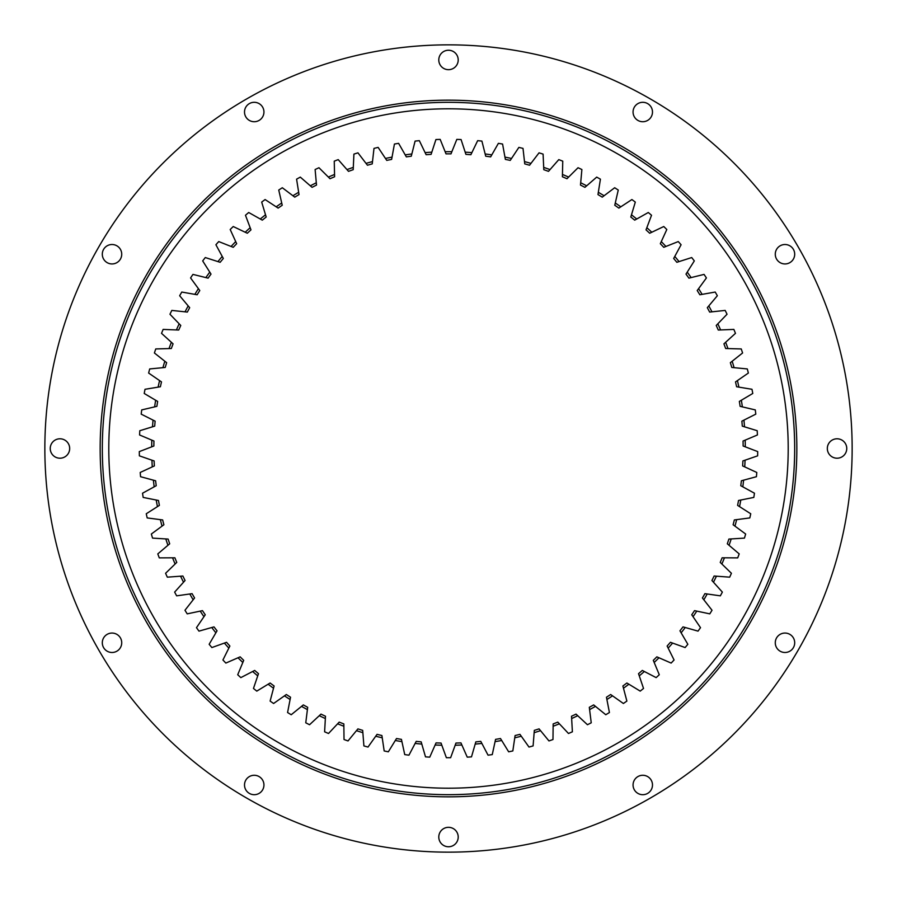 <?xml version="1.0" encoding="UTF-8"?>
<svg xmlns="http://www.w3.org/2000/svg" width="897" height="897" viewBox="0 0 897 897"><rect width="100%" height="100%" fill="white"/><g stroke="black" fill="none" stroke-linecap="round" stroke-linejoin="round"><path stroke-width="1.35" d="M448.5 757.718A309.218 309.218 0 0 1 446.37 757.707L441.829 745.228A296.806 296.806 0 0 1 435.123 745.003L429.753 757.146A309.218 309.218 0 0 1 425.503 756.855L421.814 744.095A296.806 296.806 0 0 1 415.132 743.422L408.954 755.173A309.218 309.218 0 0 1 404.738 754.601L401.923 741.628A296.806 296.806 0 0 1 395.297 740.496L388.345 751.809A309.218 309.218 0 0 1 384.174 750.946L382.234 737.805A296.806 296.806 0 0 1 375.708 736.235L368.005 747.055A309.218 309.218 0 0 1 363.902 745.912L362.859 732.681A296.806 296.806 0 0 1 356.457 730.663L348.025 740.933A309.218 309.218 0 0 1 344.022 739.52L343.865 726.245A296.806 296.806 0 0 1 337.608 723.812L328.515 733.488A309.218 309.218 0 0 1 324.613 731.806L325.353 718.553A296.806 296.806 0 0 1 319.276 715.694L309.555 724.731A309.218 309.218 0 0 1 305.765 722.803L307.402 709.617A296.806 296.806 0 0 1 301.538 706.365L291.222 714.73A309.218 309.218 0 0 1 287.578 712.532L290.101 699.503A296.806 296.806 0 0 1 284.461 695.848L273.607 703.495A309.218 309.218 0 0 1 270.12 701.073L273.518 688.234A296.806 296.806 0 0 1 268.136 684.209L256.789 691.116A309.218 309.218 0 0 1 253.47 688.448L257.731 675.867A296.806 296.806 0 0 1 252.64 671.494L240.845 677.616A309.218 309.218 0 0 1 237.716 674.735L242.818 662.479A296.806 296.806 0 0 1 238.03 657.77L225.853 663.074A309.218 309.218 0 0 1 222.927 659.99L228.836 648.105A296.806 296.806 0 0 1 224.385 643.082L211.883 647.556A309.218 309.218 0 0 1 209.158 644.281L215.863 632.811A296.806 296.806 0 0 1 211.759 627.508L198.977 631.129A309.218 309.218 0 0 1 196.488 627.676L203.955 616.688A296.806 296.806 0 0 1 200.21 611.115L187.215 613.862A309.218 309.218 0 0 1 184.973 610.252L193.158 599.801A296.806 296.806 0 0 1 189.805 593.982L176.653 595.843A309.218 309.218 0 0 1 174.646 592.098L183.526 582.22A296.806 296.806 0 0 1 180.566 576.188L167.324 577.163A309.218 309.218 0 0 1 165.586 573.284L175.106 564.022A296.806 296.806 0 0 1 172.56 557.811L159.285 557.878A309.218 309.218 0 0 1 157.805 553.898L167.93 545.298A296.806 296.806 0 0 1 165.81 538.929L152.557 538.11A309.218 309.218 0 0 1 151.346 534.029L162.032 526.135A296.806 296.806 0 0 1 160.35 519.643L147.186 517.928A309.218 309.218 0 0 1 146.256 513.768L157.446 506.626A296.806 296.806 0 0 1 156.201 500.021L143.184 497.42A309.218 309.218 0 0 1 142.533 493.215L154.183 486.836A296.806 296.806 0 0 1 153.398 480.175L140.571 476.699A309.218 309.218 0 0 1 140.212 472.461L152.266 466.889A296.806 296.806 0 0 1 151.929 460.183L139.371 455.844A309.218 309.218 0 0 1 139.304 451.595L151.705 446.841A296.806 296.806 0 0 1 151.817 440.135L139.584 434.967A309.218 309.218 0 0 1 139.797 430.717L152.49 426.815A296.806 296.806 0 0 1 153.062 420.121L141.199 414.134A309.218 309.218 0 0 1 141.704 409.918L154.632 406.879A296.806 296.806 0 0 1 155.652 400.241L144.226 393.469A309.218 309.218 0 0 1 145.011 389.287L158.107 387.134A296.806 296.806 0 0 1 159.576 380.586L148.633 373.051A309.218 309.218 0 0 1 149.698 368.936L162.918 367.669A296.806 296.806 0 0 1 164.824 361.233L154.407 352.981A309.218 309.218 0 0 1 155.753 348.944L169.028 348.574A296.806 296.806 0 0 1 171.361 342.273L161.527 333.348A309.218 309.218 0 0 1 163.142 329.412L176.406 329.939A296.806 296.806 0 0 1 179.165 323.806L169.959 314.242A309.218 309.218 0 0 1 171.832 310.418L185.04 311.831A296.806 296.806 0 0 1 188.191 305.911L179.658 295.741A309.218 309.218 0 0 1 181.788 292.052L194.862 294.362A296.806 296.806 0 0 1 198.416 288.666L190.579 277.935A309.218 309.218 0 0 1 192.956 274.404L205.85 277.588A296.806 296.806 0 0 1 209.775 272.15L202.688 260.915A309.218 309.218 0 0 1 205.29 257.551L217.937 261.599A296.806 296.806 0 0 1 222.221 256.43L215.908 244.746A309.218 309.218 0 0 1 218.733 241.573L231.078 246.462A296.806 296.806 0 0 1 235.709 241.596L230.193 229.509A309.218 309.218 0 0 1 233.231 226.526L245.217 232.245A296.806 296.806 0 0 1 250.162 227.703L245.475 215.269A309.218 309.218 0 0 1 248.704 212.499L260.276 219.014A296.806 296.806 0 0 1 265.523 214.809L261.689 202.094A309.218 309.218 0 0 1 265.097 199.549L276.198 206.826A296.806 296.806 0 0 1 281.714 202.991L278.743 190.052A309.218 309.218 0 0 1 282.32 187.742L292.915 195.748A296.806 296.806 0 0 1 298.667 192.294L296.582 179.176A309.218 309.218 0 0 1 300.304 177.113L310.328 185.825A296.806 296.806 0 0 1 316.305 182.764L315.116 169.533A309.218 309.218 0 0 1 318.962 167.728L328.38 177.09A296.806 296.806 0 0 1 334.547 174.444L334.245 161.168A309.218 309.218 0 0 1 338.214 159.621L346.971 169.6A296.806 296.806 0 0 1 353.306 167.38L353.911 154.116A309.218 309.218 0 0 1 357.959 152.838L366.032 163.389A296.806 296.806 0 0 1 372.502 161.595L373.993 148.397A309.218 309.218 0 0 1 378.13 147.4L385.475 158.466A296.806 296.806 0 0 1 392.045 157.121L394.422 144.047A309.218 309.218 0 0 1 398.616 143.341L405.197 154.878A296.806 296.806 0 0 1 411.846 153.97L415.098 141.098A309.218 309.218 0 0 1 419.336 140.661L425.111 152.625A296.806 296.806 0 0 1 431.816 152.165L435.931 139.54A309.218 309.218 0 0 1 440.18 139.394L445.147 151.716A296.806 296.806 0 0 1 448.5 151.694A296.806 296.806 0 0 1 451.853 151.716L456.82 139.394A309.218 309.218 0 0 1 461.069 139.54L465.184 152.165A296.806 296.806 0 0 1 471.889 152.625L477.664 140.661A309.218 309.218 0 0 1 481.902 141.098L485.154 153.97A296.806 296.806 0 0 1 491.803 154.878L498.384 143.341A309.218 309.218 0 0 1 502.578 144.047L504.955 157.121A296.806 296.806 0 0 1 511.525 158.466L518.87 147.4A309.218 309.218 0 0 1 523.007 148.397L524.498 161.595A296.806 296.806 0 0 1 530.968 163.389L539.041 152.838A309.218 309.218 0 0 1 543.089 154.116L543.694 167.38A296.806 296.806 0 0 1 550.029 169.6L558.786 159.621A309.218 309.218 0 0 1 562.755 161.168L562.453 174.444A296.806 296.806 0 0 1 568.62 177.09L578.038 167.728A309.218 309.218 0 0 1 581.884 169.533L580.695 182.764A296.806 296.806 0 0 1 586.672 185.825L596.696 177.113A309.218 309.218 0 0 1 600.418 179.176L598.333 192.294A296.806 296.806 0 0 1 604.085 195.748L614.68 187.742A309.218 309.218 0 0 1 618.257 190.052L615.286 202.991A296.806 296.806 0 0 1 620.802 206.826L631.903 199.549A309.218 309.218 0 0 1 635.311 202.094L631.477 214.809A296.806 296.806 0 0 1 636.724 219.014L648.296 212.499A309.218 309.218 0 0 1 651.525 215.269L646.838 227.703A296.806 296.806 0 0 1 651.783 232.245L663.769 226.526A309.218 309.218 0 0 1 666.807 229.509L661.291 241.596A296.806 296.806 0 0 1 665.922 246.462L678.267 241.573A309.218 309.218 0 0 1 681.092 244.746L674.779 256.43A296.806 296.806 0 0 1 679.063 261.599L691.71 257.551A309.218 309.218 0 0 1 694.312 260.915L687.225 272.15A296.806 296.806 0 0 1 691.15 277.588L704.044 274.404A309.218 309.218 0 0 1 706.421 277.935L698.584 288.666A296.806 296.806 0 0 1 702.138 294.362L715.212 292.052A309.218 309.218 0 0 1 717.342 295.741L708.809 305.911A296.806 296.806 0 0 1 711.96 311.831L725.168 310.418A309.218 309.218 0 0 1 727.041 314.242L717.835 323.806A296.806 296.806 0 0 1 720.594 329.939L733.858 329.412A309.218 309.218 0 0 1 735.473 333.348L725.639 342.273A296.806 296.806 0 0 1 727.972 348.574L741.247 348.944A309.218 309.218 0 0 1 742.593 352.981L732.176 361.233A296.806 296.806 0 0 1 734.082 367.669L747.302 368.936A309.218 309.218 0 0 1 748.367 373.051L737.424 380.586A296.806 296.806 0 0 1 738.893 387.134L751.989 389.287A309.218 309.218 0 0 1 752.774 393.469L741.348 400.241A296.806 296.806 0 0 1 742.368 406.879L755.296 409.918A309.218 309.218 0 0 1 755.801 414.134L743.938 420.121A296.806 296.806 0 0 1 744.51 426.815L757.203 430.717A309.218 309.218 0 0 1 757.416 434.967L745.183 440.135A296.806 296.806 0 0 1 745.295 446.841L757.696 451.595A309.218 309.218 0 0 1 757.629 455.844L745.071 460.183A296.806 296.806 0 0 1 744.734 466.889L756.788 472.461A309.218 309.218 0 0 1 756.429 476.699L743.602 480.175A296.806 296.806 0 0 1 742.817 486.836L754.467 493.215A309.218 309.218 0 0 1 753.816 497.42L740.799 500.021A296.806 296.806 0 0 1 739.554 506.626L750.744 513.779A309.218 309.218 0 0 1 749.814 517.928L736.65 519.643A296.806 296.806 0 0 1 734.968 526.135L745.654 534.029A309.218 309.218 0 0 1 744.443 538.11L731.19 538.929A296.806 296.806 0 0 1 729.07 545.298L739.195 553.898A309.218 309.218 0 0 1 737.715 557.878L724.44 557.811A296.806 296.806 0 0 1 721.894 564.022L731.414 573.284A309.218 309.218 0 0 1 729.676 577.163L716.434 576.188A296.806 296.806 0 0 1 713.474 582.22L722.354 592.098A309.218 309.218 0 0 1 720.347 595.843L707.195 593.982A296.806 296.806 0 0 1 703.842 599.801L712.027 610.252A309.218 309.218 0 0 1 709.785 613.862L696.79 611.115A296.806 296.806 0 0 1 693.045 616.688L700.512 627.676A309.218 309.218 0 0 1 698.023 631.129L685.241 627.508A296.806 296.806 0 0 1 681.137 632.822L687.842 644.281A309.218 309.218 0 0 1 685.117 647.556L672.615 643.082A296.806 296.806 0 0 1 668.164 648.105L674.073 659.99A309.218 309.218 0 0 1 671.147 663.074L658.97 657.77A296.806 296.806 0 0 1 654.182 662.479L659.284 674.735A309.218 309.218 0 0 1 656.156 677.616L644.36 671.505A296.806 296.806 0 0 1 639.269 675.867L643.53 688.448A309.218 309.218 0 0 1 640.211 691.116L628.864 684.209A296.806 296.806 0 0 1 623.482 688.234L626.88 701.073A309.218 309.218 0 0 1 623.393 703.495L612.539 695.848A296.806 296.806 0 0 1 606.899 699.503L609.422 712.532A309.218 309.218 0 0 1 605.778 714.73L595.462 706.365A296.806 296.806 0 0 1 589.598 709.617L591.235 722.803A309.218 309.218 0 0 1 587.445 724.731L577.724 715.694A296.806 296.806 0 0 1 571.647 718.553L572.387 731.806A309.218 309.218 0 0 1 568.485 733.488L559.392 723.812A296.806 296.806 0 0 1 553.135 726.245L552.978 739.52A309.218 309.218 0 0 1 548.964 740.933L540.543 730.663A296.806 296.806 0 0 1 534.141 732.681L533.098 745.912A309.218 309.218 0 0 1 528.995 747.055L521.292 736.235A296.806 296.806 0 0 1 514.766 737.805L512.826 750.946A309.218 309.218 0 0 1 508.655 751.809L501.703 740.496A296.806 296.806 0 0 1 495.077 741.628L492.262 754.601A309.218 309.218 0 0 1 488.046 755.173L481.868 743.422A296.806 296.806 0 0 1 475.186 744.095L471.497 756.855A309.218 309.218 0 0 1 467.247 757.146L461.877 745.003A296.806 296.806 0 0 1 455.171 745.228L450.63 757.707A309.218 309.218 0 0 1 448.5 757.718M451.853 151.716L450.989 153.869A294.642 294.642 0 0 0 446.011 153.869L445.147 151.716M151.929 460.183L154.116 460.935A294.642 294.642 0 0 0 154.374 465.913L152.266 466.889M153.398 480.175L155.63 480.781A294.642 294.642 0 0 0 156.224 485.726L154.183 486.836M156.201 500.021L158.477 500.481A294.642 294.642 0 0 0 159.397 505.37L157.446 506.626M160.35 519.643L162.649 519.935A294.642 294.642 0 0 0 163.893 524.756L162.032 526.135M165.81 538.929L168.12 539.075A294.642 294.642 0 0 0 169.69 543.806L167.93 545.298M172.56 557.811L174.881 557.799A294.642 294.642 0 0 0 176.765 562.408L175.106 564.022M180.566 576.188L182.876 576.02A294.642 294.642 0 0 0 185.074 580.494L183.526 582.22M189.805 593.982L192.093 593.657A294.642 294.642 0 0 0 194.582 597.974L193.158 599.801M200.21 611.115L202.475 610.633A294.642 294.642 0 0 0 205.256 614.77L203.955 616.688M224.385 643.082L226.56 642.297A294.642 294.642 0 0 0 229.867 646.031L228.836 648.105M211.759 627.508L213.991 626.88A294.642 294.642 0 0 0 217.04 630.815L215.863 632.811M319.276 715.694L320.98 714.113A294.642 294.642 0 0 0 325.488 716.232L325.353 718.553M301.538 706.365L303.332 704.907A294.642 294.642 0 0 0 307.693 707.318L307.402 709.617M284.461 695.848L286.356 694.513A294.642 294.642 0 0 0 290.538 697.227L290.101 699.503M252.64 671.494L254.692 670.429A294.642 294.642 0 0 0 258.471 673.681L257.731 675.867M238.03 657.77L240.149 656.839A294.642 294.642 0 0 0 243.704 660.338L242.818 662.479M268.136 684.209L270.12 683.009A294.642 294.642 0 0 0 274.112 685.992L273.518 688.234M337.608 723.812L339.201 722.119A294.642 294.642 0 0 0 343.843 723.924L343.865 726.245M356.457 730.663L357.925 728.88A294.642 294.642 0 0 0 362.68 730.371L362.859 732.681M375.708 736.235L377.054 734.351A294.642 294.642 0 0 0 381.898 735.518L382.234 737.805M395.297 740.496L396.519 738.523A294.642 294.642 0 0 0 401.43 739.363L401.923 741.628M415.132 743.422L416.219 741.371A294.642 294.642 0 0 0 421.175 741.875L421.814 744.095M431.816 152.165L431.098 154.374A294.642 294.642 0 0 0 426.12 154.71L425.111 152.625M411.846 153.97L411.275 156.213A294.642 294.642 0 0 0 406.341 156.885L405.197 154.878M392.045 157.121L391.63 159.397A294.642 294.642 0 0 0 386.753 160.395L385.475 158.466M372.502 161.595L372.244 163.893A294.642 294.642 0 0 0 367.445 165.227L366.032 163.389M353.306 167.38L353.205 169.69A294.642 294.642 0 0 0 348.507 171.349L346.971 169.6M334.547 174.444L334.603 176.765A294.642 294.642 0 0 0 330.018 178.727L328.38 177.09M316.305 182.764L316.518 185.074A294.642 294.642 0 0 0 312.078 187.338L310.328 185.825M298.667 192.294L299.026 194.582A294.642 294.642 0 0 0 294.754 197.149L292.915 195.748M281.714 202.991L282.23 205.256A294.642 294.642 0 0 0 278.137 208.104L276.198 206.826M235.709 241.596L236.673 243.704A294.642 294.642 0 0 0 233.231 247.314L231.078 246.462M265.523 214.809L266.185 217.029A294.642 294.642 0 0 0 262.305 220.146L260.276 219.014M250.162 227.703L250.981 229.867A294.642 294.642 0 0 0 247.314 233.242L245.217 232.245M209.775 272.15L211.008 274.101A294.642 294.642 0 0 0 208.093 278.148L205.85 277.588M222.221 256.43L223.331 258.471A294.642 294.642 0 0 0 220.146 262.305L217.937 261.599M198.416 288.666L199.784 290.538A294.642 294.642 0 0 0 197.149 294.765L194.862 294.362M188.191 305.911L189.682 307.682A294.642 294.642 0 0 0 187.338 312.089L185.04 311.831M179.165 323.806L180.768 325.476A294.642 294.642 0 0 0 178.727 330.029L176.406 329.939M171.361 342.273L173.076 343.843A294.642 294.642 0 0 0 171.338 348.507L169.028 348.574M164.824 361.233L166.64 362.668A294.642 294.642 0 0 0 165.227 367.445L162.918 367.669M159.576 380.586L161.482 381.898A294.642 294.642 0 0 0 160.395 386.753L158.107 387.134M155.652 400.241L157.648 401.419A294.642 294.642 0 0 0 156.885 406.341L154.632 406.879M153.062 420.121L155.125 421.164A294.642 294.642 0 0 0 154.71 426.131L152.49 426.815M151.817 440.135L153.948 441.032A294.642 294.642 0 0 0 153.869 446.011L151.705 446.841M744.51 426.815L742.29 426.131A294.642 294.642 0 0 0 741.875 421.164L743.938 420.121M742.368 406.879L740.115 406.341A294.642 294.642 0 0 0 739.352 401.419L741.348 400.241M738.893 387.134L736.605 386.753A294.642 294.642 0 0 0 735.518 381.898L737.424 380.586M734.082 367.669L731.773 367.445A294.642 294.642 0 0 0 730.36 362.668L732.176 361.233M727.972 348.574L725.662 348.507A294.642 294.642 0 0 0 723.924 343.843L725.639 342.273M720.594 329.939L718.273 330.029A294.642 294.642 0 0 0 716.232 325.476L717.835 323.806M711.96 311.831L709.662 312.089A294.642 294.642 0 0 0 707.318 307.693L708.809 305.911M702.138 294.362L699.851 294.765A294.642 294.642 0 0 0 697.216 290.538L698.584 288.666M691.15 277.588L688.907 278.148A294.642 294.642 0 0 0 685.992 274.101L687.225 272.15M651.783 232.245L649.686 233.242A294.642 294.642 0 0 0 646.019 229.867L646.838 227.703M679.063 261.599L676.854 262.305A294.642 294.642 0 0 0 673.669 258.471L674.779 256.43M665.922 246.462L663.769 247.314A294.642 294.642 0 0 0 660.327 243.704L661.291 241.596M620.802 206.826L618.863 208.104A294.642 294.642 0 0 0 614.77 205.256L615.286 202.991M636.724 219.014L634.695 220.146A294.642 294.642 0 0 0 630.815 217.029L631.477 214.809M604.085 195.748L602.246 197.149A294.642 294.642 0 0 0 597.974 194.582L598.333 192.294M586.672 185.825L584.922 187.338A294.642 294.642 0 0 0 580.482 185.074L580.695 182.764M568.62 177.09L566.982 178.727A294.642 294.642 0 0 0 562.397 176.765L562.453 174.444M550.029 169.6L548.493 171.349A294.642 294.642 0 0 0 543.795 169.69L543.694 167.38M530.968 163.389L529.555 165.227A294.642 294.642 0 0 0 524.756 163.893L524.498 161.595M511.525 158.466L510.247 160.395A294.642 294.642 0 0 0 505.37 159.397L504.955 157.121M491.803 154.878L490.659 156.885A294.642 294.642 0 0 0 485.726 156.213L485.154 153.97M471.889 152.625L470.88 154.71A294.642 294.642 0 0 0 465.902 154.374L465.184 152.165M475.186 744.095L475.825 741.875A294.642 294.642 0 0 0 480.781 741.371L481.868 743.422M495.077 741.628L495.57 739.363A294.642 294.642 0 0 0 500.481 738.523L501.703 740.496M514.766 737.805L515.102 735.518A294.642 294.642 0 0 0 519.946 734.351L521.292 736.235M534.141 732.681L534.32 730.371A294.642 294.642 0 0 0 539.075 728.88L540.543 730.663M553.135 726.245L553.157 723.924A294.642 294.642 0 0 0 557.799 722.119L559.392 723.812M571.647 718.553L571.512 716.232A294.642 294.642 0 0 0 576.02 714.113L577.724 715.694M654.182 662.479L653.296 660.338A294.642 294.642 0 0 0 656.851 656.839L658.97 657.77M639.269 675.867L638.529 673.681A294.642 294.642 0 0 0 642.308 670.429L644.36 671.505M668.164 648.105L667.133 646.031A294.642 294.642 0 0 0 670.44 642.297L672.615 643.082M623.482 688.234L622.888 685.992A294.642 294.642 0 0 0 626.88 683.009L628.864 684.209M606.899 699.503L606.462 697.227A294.642 294.642 0 0 0 610.644 694.513L612.539 695.848M589.598 709.617L589.307 707.318A294.642 294.642 0 0 0 593.668 704.907L595.462 706.365M693.045 616.688L691.744 614.77A294.642 294.642 0 0 0 694.525 610.633L696.79 611.115M681.137 632.822L679.96 630.815A294.642 294.642 0 0 0 683.009 626.88L685.241 627.508M703.842 599.801L702.418 597.974A294.642 294.642 0 0 0 704.907 593.657L707.195 593.982M713.474 582.22L711.926 580.494A294.642 294.642 0 0 0 714.124 576.02L716.434 576.188M721.894 564.022L720.235 562.408A294.642 294.642 0 0 0 722.119 557.799L724.44 557.811M729.07 545.298L727.31 543.806A294.642 294.642 0 0 0 728.88 539.075L731.19 538.929M734.968 526.135L733.107 524.756A294.642 294.642 0 0 0 734.351 519.935L736.65 519.643M739.554 506.626L737.603 505.37A294.642 294.642 0 0 0 738.523 500.481L740.799 500.021M742.817 486.836L740.776 485.726A294.642 294.642 0 0 0 741.371 480.781L743.602 480.175M744.734 466.889L742.626 465.913A294.642 294.642 0 0 0 742.884 460.935L745.071 460.183M745.295 446.841L743.131 446.011A294.642 294.642 0 0 0 743.052 441.032L745.183 440.135M435.123 745.003L436.065 742.884A294.642 294.642 0 0 0 441.044 743.052L441.829 745.228M455.171 745.228L455.956 743.052A294.642 294.642 0 0 0 460.935 742.884L461.877 745.003M254.232 775.277A9.71 9.71 0 0 1 263.942 784.987A9.71 9.71 0 0 1 254.232 794.697A9.71 9.71 0 0 1 244.511 784.987A9.71 9.71 0 0 1 254.232 775.277M102.303 642.768A9.71 9.71 0 0 1 112.013 633.058A9.71 9.71 0 0 1 121.723 642.768A9.71 9.71 0 0 1 112.013 652.489A9.71 9.71 0 0 1 102.303 642.768M50.243 448.5A9.71 9.71 0 0 1 59.964 438.79A9.71 9.71 0 0 1 69.674 448.5A9.71 9.71 0 0 1 59.964 458.21A9.71 9.71 0 0 1 50.243 448.5M102.303 254.232A9.71 9.71 0 0 1 112.013 244.511A9.71 9.71 0 0 1 121.723 254.232A9.71 9.71 0 0 1 112.013 263.942A9.71 9.71 0 0 1 102.303 254.232M254.232 102.303A9.71 9.71 0 0 1 263.942 112.013A9.71 9.71 0 0 1 254.232 121.723A9.71 9.71 0 0 1 244.511 112.013A9.71 9.71 0 0 1 254.232 102.303M448.5 50.243A9.71 9.71 0 0 1 458.21 59.964A9.71 9.71 0 0 1 448.5 69.674A9.71 9.71 0 0 1 438.79 59.964A9.71 9.71 0 0 1 448.5 50.243M642.768 102.303A9.71 9.71 0 0 1 652.489 112.013A9.71 9.71 0 0 1 642.768 121.723A9.71 9.71 0 0 1 633.058 112.013A9.71 9.71 0 0 1 642.768 102.303M775.277 254.232A9.71 9.71 0 0 1 784.987 244.511A9.71 9.71 0 0 1 794.697 254.232A9.71 9.71 0 0 1 784.987 263.942A9.71 9.71 0 0 1 775.277 254.232M827.326 448.5A9.71 9.71 0 0 1 837.036 438.79A9.71 9.71 0 0 1 846.757 448.5A9.71 9.71 0 0 1 837.036 458.21A9.71 9.71 0 0 1 827.326 448.5M775.277 642.768A9.71 9.71 0 0 1 784.987 633.058A9.71 9.71 0 0 1 794.697 642.768A9.71 9.71 0 0 1 784.987 652.489A9.71 9.71 0 0 1 775.277 642.768M642.768 775.277A9.71 9.71 0 0 1 652.489 784.987A9.71 9.71 0 0 1 642.768 794.697A9.71 9.71 0 0 1 633.058 784.987A9.71 9.71 0 0 1 642.768 775.277M448.5 827.326A9.71 9.71 0 0 1 458.21 837.036A9.71 9.71 0 0 1 448.5 846.757A9.71 9.71 0 0 1 438.79 837.036A9.71 9.71 0 0 1 448.5 827.326M448.5 852.15A403.65 403.65 0 0 1 44.85 448.5A403.65 403.65 0 0 1 448.5 44.85A403.65 403.65 0 0 1 852.15 448.5A403.65 403.65 0 0 1 448.5 852.15M448.5 100.161A348.339 348.339 0 0 1 796.839 448.5A348.339 348.339 0 0 1 448.5 796.839A348.339 348.339 0 0 1 100.161 448.5A348.339 348.339 0 0 1 448.5 100.161M108.795 448.5A339.705 339.705 0 0 0 448.5 788.205A339.705 339.705 0 0 0 788.205 448.5A339.705 339.705 0 0 0 448.5 108.795A339.705 339.705 0 0 0 108.795 448.5M794.675 448.5A346.175 346.175 0 0 0 448.5 102.325A346.175 346.175 0 0 0 102.325 448.5A346.175 346.175 0 0 0 448.5 794.675A346.175 346.175 0 0 0 794.675 448.5"/></g></svg>
